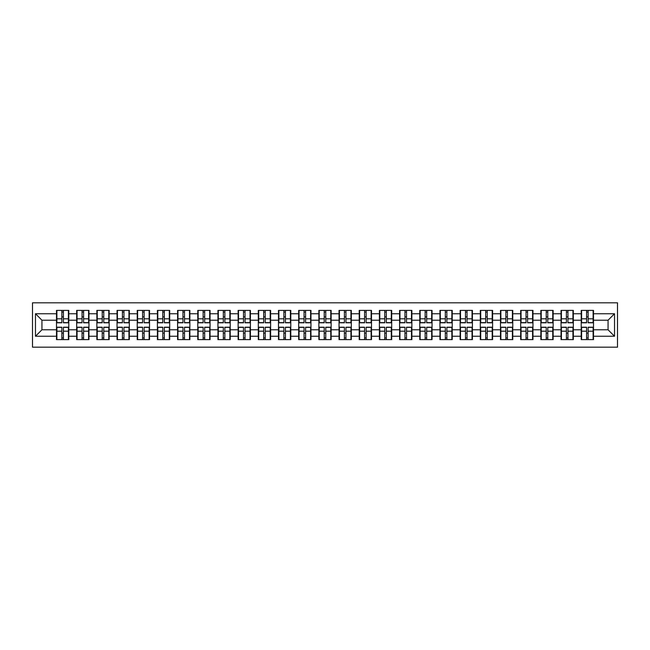 <?xml version="1.0" encoding="UTF-8"?>
<svg xmlns="http://www.w3.org/2000/svg" width="650" height="650" viewBox="0 0 650 650"><rect width="100%" height="100%" fill="white"/><g stroke="black" fill="none" stroke-linecap="round" stroke-linejoin="round"><path stroke-width="0.97" d="M32.5 347.189L617.5 347.189L617.5 302.811L32.5 302.811L32.5 347.189M608.059 329.786L608.059 320.214L593.499 320.214L593.499 329.786L608.059 329.786L614.526 336.253L614.526 313.747L593.499 313.747L593.499 310.383L581.214 310.383L581.214 320.214L573.324 320.214L573.324 329.786L581.214 329.786L581.214 320.214M614.526 336.253L593.499 336.253L593.499 339.617L581.214 339.617L581.214 336.253L573.324 336.253L573.324 339.617L561.031 339.617L561.031 336.253L553.142 336.253L553.142 339.617L540.849 339.617L540.849 336.253L532.959 336.253L532.959 339.617L520.666 339.617L520.666 336.253L512.777 336.253L512.777 339.617L500.484 339.617L500.484 336.253L492.594 336.253L492.594 339.617L480.309 339.617L480.309 336.253L472.412 336.253L472.412 339.617L460.127 339.617L460.127 336.253L452.229 336.253L452.229 339.617L439.944 339.617L439.944 336.253L432.055 336.253L432.055 339.617L419.762 339.617L419.762 336.253L411.873 336.253L411.873 339.617L399.579 339.617L399.579 336.253L391.69 336.253L391.69 339.617L379.397 339.617L379.397 336.253L371.507 336.253L371.507 339.617L359.214 339.617L359.214 336.253L351.325 336.253L351.325 339.617L339.04 339.617L339.04 336.253L331.142 336.253L331.142 339.617L318.858 339.617L318.858 336.253L310.96 336.253L310.96 339.617L298.675 339.617L298.675 336.253L290.786 336.253L290.786 339.617L278.493 339.617L278.493 336.253L270.603 336.253L270.603 339.617L258.31 339.617L258.31 336.253L250.421 336.253L250.421 339.617L238.127 339.617L238.127 336.253L230.238 336.253L230.238 339.617L217.945 339.617L217.945 336.253L210.056 336.253L210.056 339.617L197.771 339.617L197.771 336.253L189.873 336.253L189.873 339.617L177.588 339.617L177.588 336.253L169.691 336.253L169.691 339.617L157.406 339.617L157.406 336.253L149.516 336.253L149.516 339.617L137.223 339.617L137.223 336.253L129.334 336.253L129.334 339.617L117.041 339.617L117.041 336.253L109.151 336.253L109.151 339.617L96.858 339.617L96.858 336.253L88.969 336.253L88.969 339.617L76.676 339.617L76.676 336.253L68.786 336.253L68.786 339.617L56.501 339.617L56.501 336.253L35.474 336.253L35.474 313.747L56.501 313.747L56.501 320.214L41.941 320.214L41.941 329.786L56.501 329.786L56.501 320.214M581.214 313.747L573.324 313.747L573.324 310.383L561.031 310.383L561.031 313.747L553.142 313.747L553.142 310.383L540.849 310.383L540.849 313.747L532.959 313.747L532.959 310.383L520.666 310.383L520.666 313.747L512.777 313.747L512.777 310.383L500.484 310.383L500.484 313.747L492.594 313.747L492.594 310.383L480.309 310.383L480.309 313.747L472.412 313.747L472.412 310.383L460.127 310.383L460.127 313.747L452.229 313.747L452.229 310.383L439.944 310.383L439.944 313.747L432.055 313.747L432.055 310.383L419.762 310.383L419.762 313.747L411.873 313.747L411.873 310.383L399.579 310.383L399.579 313.747L391.69 313.747L391.69 310.383L379.397 310.383L379.397 313.747L371.507 313.747L371.507 310.383L359.214 310.383L359.214 313.747L351.325 313.747L351.325 310.383L339.04 310.383L339.04 313.747L331.142 313.747L331.142 310.383L318.858 310.383L318.858 313.747L310.96 313.747L310.96 310.383L298.675 310.383L298.675 313.747L290.786 313.747L290.786 310.383L278.493 310.383L278.493 313.747L270.603 313.747L270.603 310.383L258.31 310.383L258.31 313.747L250.421 313.747L250.421 310.383L238.127 310.383L238.127 313.747L230.238 313.747L230.238 310.383L217.945 310.383L217.945 313.747L210.056 313.747L210.056 310.383L197.771 310.383L197.771 313.747L189.873 313.747L189.873 310.383L177.588 310.383L177.588 313.747L169.691 313.747L169.691 310.383L157.406 310.383L157.406 313.747L149.516 313.747L149.516 310.383L137.223 310.383L137.223 313.747L129.334 313.747L129.334 310.383L117.041 310.383L117.041 313.747L109.151 313.747L109.151 310.383L96.858 310.383L96.858 313.747L88.969 313.747L88.969 310.383L76.676 310.383L76.676 313.747L68.786 313.747L68.786 310.383L56.501 310.383L56.501 313.747M581.214 329.786L581.214 336.253M573.324 329.786L573.324 336.253M573.324 313.747L573.324 320.214M553.142 329.786L561.031 329.786L561.031 320.214L553.142 320.214L553.142 336.253M561.031 329.786L561.031 336.253M561.031 313.747L561.031 320.214M553.142 313.747L553.142 320.214M532.959 329.786L540.849 329.786L540.849 320.214L532.959 320.214L532.959 336.253M540.849 329.786L540.849 336.253M540.849 313.747L540.849 320.214M532.959 313.747L532.959 320.214M512.777 329.786L520.666 329.786L520.666 320.214L512.777 320.214L512.777 336.253M520.666 329.786L520.666 336.253M520.666 313.747L520.666 320.214M512.777 313.747L512.777 320.214M492.594 329.786L500.484 329.786L500.484 320.214L492.594 320.214L492.594 336.253M500.484 329.786L500.484 336.253M500.484 313.747L500.484 320.214M492.594 313.747L492.594 320.214M472.412 329.786L480.309 329.786L480.309 320.214L472.412 320.214L472.412 336.253M480.309 329.786L480.309 336.253M480.309 313.747L480.309 320.214M472.412 313.747L472.412 320.214M452.229 329.786L460.127 329.786L460.127 320.214L452.229 320.214L452.229 336.253M460.127 329.786L460.127 336.253M460.127 313.747L460.127 320.214M452.229 313.747L452.229 320.214M432.055 329.786L439.944 329.786L439.944 320.214L432.055 320.214L432.055 336.253M439.944 329.786L439.944 336.253M439.944 313.747L439.944 320.214M432.055 313.747L432.055 320.214M411.873 329.786L419.762 329.786L419.762 320.214L411.873 320.214L411.873 336.253M419.762 329.786L419.762 336.253M419.762 313.747L419.762 320.214M411.873 313.747L411.873 320.214M391.69 329.786L399.579 329.786L399.579 320.214L391.69 320.214L391.69 336.253M399.579 329.786L399.579 336.253M399.579 313.747L399.579 320.214M391.69 313.747L391.69 320.214M371.507 329.786L379.397 329.786L379.397 320.214L371.507 320.214L371.507 336.253M379.397 329.786L379.397 336.253M379.397 313.747L379.397 320.214M371.507 313.747L371.507 320.214M351.325 329.786L359.214 329.786L359.214 320.214L351.325 320.214L351.325 336.253M359.214 329.786L359.214 336.253M359.214 313.747L359.214 320.214M351.325 313.747L351.325 320.214M331.142 329.786L339.04 329.786L339.04 320.214L331.142 320.214L331.142 336.253M339.04 329.786L339.04 336.253M339.04 313.747L339.04 320.214M331.142 313.747L331.142 320.214M310.96 329.786L318.858 329.786L318.858 320.214L310.96 320.214L310.96 336.253M318.858 329.786L318.858 336.253M318.858 313.747L318.858 320.214M310.96 313.747L310.96 320.214M290.786 329.786L298.675 329.786L298.675 320.214L290.786 320.214L290.786 336.253M298.675 329.786L298.675 336.253M298.675 313.747L298.675 320.214M290.786 313.747L290.786 320.214M270.603 329.786L278.493 329.786L278.493 320.214L270.603 320.214L270.603 336.253M278.493 329.786L278.493 336.253M278.493 313.747L278.493 320.214M270.603 313.747L270.603 320.214M250.421 329.786L258.31 329.786L258.31 320.214L250.421 320.214L250.421 336.253M258.31 329.786L258.31 336.253M258.31 313.747L258.31 320.214M250.421 313.747L250.421 320.214M230.238 329.786L238.127 329.786L238.127 320.214L230.238 320.214L230.238 336.253M238.127 329.786L238.127 336.253M238.127 313.747L238.127 320.214M230.238 313.747L230.238 320.214M210.056 329.786L217.945 329.786L217.945 320.214L210.056 320.214L210.056 336.253M217.945 329.786L217.945 336.253M217.945 313.747L217.945 320.214M210.056 313.747L210.056 320.214M189.873 329.786L197.771 329.786L197.771 320.214L189.873 320.214L189.873 336.253M197.771 329.786L197.771 336.253M197.771 313.747L197.771 320.214M189.873 313.747L189.873 320.214M169.691 329.786L177.588 329.786L177.588 320.214L169.691 320.214L169.691 336.253M177.588 329.786L177.588 336.253M177.588 313.747L177.588 320.214M169.691 313.747L169.691 320.214M149.516 329.786L157.406 329.786L157.406 320.214L149.516 320.214L149.516 336.253M157.406 329.786L157.406 336.253M157.406 313.747L157.406 320.214M149.516 313.747L149.516 320.214M129.334 329.786L137.223 329.786L137.223 320.214L129.334 320.214L129.334 336.253M137.223 329.786L137.223 336.253M137.223 313.747L137.223 320.214M129.334 313.747L129.334 320.214M109.151 329.786L117.041 329.786L117.041 320.214L109.151 320.214L109.151 336.253M117.041 329.786L117.041 336.253M117.041 313.747L117.041 320.214M109.151 313.747L109.151 320.214M88.969 329.786L96.858 329.786L96.858 320.214L88.969 320.214L88.969 336.253M96.858 329.786L96.858 336.253M96.858 313.747L96.858 320.214M88.969 313.747L88.969 320.214M68.786 329.786L76.676 329.786L76.676 320.214L68.786 320.214L68.786 336.253M76.676 329.786L76.676 336.253M76.676 313.747L76.676 320.214M68.786 313.747L68.786 320.214M56.501 329.786L56.501 336.253M41.941 329.786L35.474 336.253M35.474 313.747L41.941 320.214M593.499 329.786L593.499 336.253M593.499 313.747L593.499 320.214M614.526 313.747L608.059 320.214M68.396 310.383L68.396 322.798L63.416 322.798L63.416 310.383M61.864 310.383L61.864 322.798L56.883 322.798L56.883 310.383M61.864 312.065L63.416 312.065M63.416 316.851L61.864 316.851M56.883 339.617L56.883 327.202L61.864 327.202L61.864 339.617M63.416 339.617L63.416 327.202L68.396 327.202L68.396 339.617M63.416 337.935L61.864 337.935M61.864 333.149L63.416 333.149M88.579 310.383L88.579 322.798L83.598 322.798L83.598 310.383M82.046 310.383L82.046 322.798L77.066 322.798L77.066 310.383M82.046 312.065L83.598 312.065M83.598 316.851L82.046 316.851M108.761 310.383L108.761 322.798L103.781 322.798L103.781 310.383M102.229 310.383L102.229 322.798L97.248 322.798L97.248 310.383M102.229 312.065L103.781 312.065M103.781 316.851L102.229 316.851M128.944 310.383L128.944 322.798L123.963 322.798L123.963 310.383M122.411 310.383L122.411 322.798L117.431 322.798L117.431 310.383M122.411 312.065L123.963 312.065M123.963 316.851L122.411 316.851M149.126 310.383L149.126 322.798L144.146 322.798L144.146 310.383M142.594 310.383L142.594 322.798L137.613 322.798L137.613 310.383M142.594 312.065L144.146 312.065M144.146 316.851L142.594 316.851M169.309 310.383L169.309 322.798L164.328 322.798L164.328 310.383M162.776 310.383L162.776 322.798L157.796 322.798L157.796 310.383M162.776 312.065L164.328 312.065M164.328 316.851L162.776 316.851M77.066 339.617L77.066 327.202L82.046 327.202L82.046 339.617M83.598 339.617L83.598 327.202L88.579 327.202L88.579 339.617M83.598 337.935L82.046 337.935M82.046 333.149L83.598 333.149M97.248 339.617L97.248 327.202L102.229 327.202L102.229 339.617M103.781 339.617L103.781 327.202L108.761 327.202L108.761 339.617M103.781 337.935L102.229 337.935M102.229 333.149L103.781 333.149M117.431 339.617L117.431 327.202L122.411 327.202L122.411 339.617M123.963 339.617L123.963 327.202L128.944 327.202L128.944 339.617M123.963 337.935L122.411 337.935M122.411 333.149L123.963 333.149M137.613 339.617L137.613 327.202L142.594 327.202L142.594 339.617M144.146 339.617L144.146 327.202L149.126 327.202L149.126 339.617M144.146 337.935L142.594 337.935M142.594 333.149L144.146 333.149M157.796 339.617L157.796 327.202L162.776 327.202L162.776 339.617M164.328 339.617L164.328 327.202L169.309 327.202L169.309 339.617M164.328 337.935L162.776 337.935M162.776 333.149L164.328 333.149M189.491 310.383L189.491 322.798L184.511 322.798L184.511 310.383M182.951 310.383L182.951 322.798L177.97 322.798L177.97 310.383M182.951 312.065L184.511 312.065M184.511 316.851L182.951 316.851M177.97 339.617L177.97 327.202L182.951 327.202L182.951 339.617M184.511 339.617L184.511 327.202L189.491 327.202L189.491 339.617M184.511 337.935L182.951 337.935M182.951 333.149L184.511 333.149M209.666 310.383L209.666 322.798L204.685 322.798L204.685 310.383M203.133 310.383L203.133 322.798L198.153 322.798L198.153 310.383M203.133 312.065L204.685 312.065M204.685 316.851L203.133 316.851M198.153 339.617L198.153 327.202L203.133 327.202L203.133 339.617M204.685 339.617L204.685 327.202L209.666 327.202L209.666 339.617M204.685 337.935L203.133 337.935M203.133 333.149L204.685 333.149M229.848 310.383L229.848 322.798L224.868 322.798L224.868 310.383M223.316 310.383L223.316 322.798L218.335 322.798L218.335 310.383M223.316 312.065L224.868 312.065M224.868 316.851L223.316 316.851M218.335 339.617L218.335 327.202L223.316 327.202L223.316 339.617M224.868 339.617L224.868 327.202L229.848 327.202L229.848 339.617M224.868 337.935L223.316 337.935M223.316 333.149L224.868 333.149M250.031 310.383L250.031 322.798L245.05 322.798L245.05 310.383M243.498 310.383L243.498 322.798L238.518 322.798L238.518 310.383M243.498 312.065L245.05 312.065M245.05 316.851L243.498 316.851M238.518 339.617L238.518 327.202L243.498 327.202L243.498 339.617M245.05 339.617L245.05 327.202L250.031 327.202L250.031 339.617M245.05 337.935L243.498 337.935M243.498 333.149L245.05 333.149M270.213 310.383L270.213 322.798L265.233 322.798L265.233 310.383M263.681 310.383L263.681 322.798L258.7 322.798L258.7 310.383M263.681 312.065L265.233 312.065M265.233 316.851L263.681 316.851M258.7 339.617L258.7 327.202L263.681 327.202L263.681 339.617M265.233 339.617L265.233 327.202L270.213 327.202L270.213 339.617M265.233 337.935L263.681 337.935M263.681 333.149L265.233 333.149M290.396 310.383L290.396 322.798L285.415 322.798L285.415 310.383M283.863 310.383L283.863 322.798L278.882 322.798L278.882 310.383M283.863 312.065L285.415 312.065M285.415 316.851L283.863 316.851M278.882 339.617L278.882 327.202L283.863 327.202L283.863 339.617M285.415 339.617L285.415 327.202L290.396 327.202L290.396 339.617M285.415 337.935L283.863 337.935M283.863 333.149L285.415 333.149M310.578 310.383L310.578 322.798L305.598 322.798L305.598 310.383M304.046 310.383L304.046 322.798L299.065 322.798L299.065 310.383M304.046 312.065L305.598 312.065M305.598 316.851L304.046 316.851M299.065 339.617L299.065 327.202L304.046 327.202L304.046 339.617M305.598 339.617L305.598 327.202L310.578 327.202L310.578 339.617M305.598 337.935L304.046 337.935M304.046 333.149L305.598 333.149M330.761 310.383L330.761 322.798L325.78 322.798L325.78 310.383M324.22 310.383L324.22 322.798L319.239 322.798L319.239 310.383M324.22 312.065L325.78 312.065M325.78 316.851L324.22 316.851M319.239 339.617L319.239 327.202L324.22 327.202L324.22 339.617M325.78 339.617L325.78 327.202L330.761 327.202L330.761 339.617M325.78 337.935L324.22 337.935M324.22 333.149L325.78 333.149M350.935 310.383L350.935 322.798L345.954 322.798L345.954 310.383M344.402 310.383L344.402 322.798L339.422 322.798L339.422 310.383M344.402 312.065L345.954 312.065M345.954 316.851L344.402 316.851M339.422 339.617L339.422 327.202L344.402 327.202L344.402 339.617M345.954 339.617L345.954 327.202L350.935 327.202L350.935 339.617M345.954 337.935L344.402 337.935M344.402 333.149L345.954 333.149M371.118 310.383L371.118 322.798L366.137 322.798L366.137 310.383M364.585 310.383L364.585 322.798L359.604 322.798L359.604 310.383M364.585 312.065L366.137 312.065M366.137 316.851L364.585 316.851M359.604 339.617L359.604 327.202L364.585 327.202L364.585 339.617M366.137 339.617L366.137 327.202L371.118 327.202L371.118 339.617M366.137 337.935L364.585 337.935M364.585 333.149L366.137 333.149M391.3 310.383L391.3 322.798L386.319 322.798L386.319 310.383M384.767 310.383L384.767 322.798L379.787 322.798L379.787 310.383M384.767 312.065L386.319 312.065M386.319 316.851L384.767 316.851M379.787 339.617L379.787 327.202L384.767 327.202L384.767 339.617M386.319 339.617L386.319 327.202L391.3 327.202L391.3 339.617M386.319 337.935L384.767 337.935M384.767 333.149L386.319 333.149M411.483 310.383L411.483 322.798L406.502 322.798L406.502 310.383M404.95 310.383L404.95 322.798L399.969 322.798L399.969 310.383M404.95 312.065L406.502 312.065M406.502 316.851L404.95 316.851M399.969 339.617L399.969 327.202L404.95 327.202L404.95 339.617M406.502 339.617L406.502 327.202L411.483 327.202L411.483 339.617M406.502 337.935L404.95 337.935M404.95 333.149L406.502 333.149M431.665 310.383L431.665 322.798L426.684 322.798L426.684 310.383M425.132 310.383L425.132 322.798L420.152 322.798L420.152 310.383M425.132 312.065L426.684 312.065M426.684 316.851L425.132 316.851M420.152 339.617L420.152 327.202L425.132 327.202L425.132 339.617M426.684 339.617L426.684 327.202L431.665 327.202L431.665 339.617M426.684 337.935L425.132 337.935M425.132 333.149L426.684 333.149M451.848 310.383L451.848 322.798L446.867 322.798L446.867 310.383M445.315 310.383L445.315 322.798L440.334 322.798L440.334 310.383M445.315 312.065L446.867 312.065M446.867 316.851L445.315 316.851M440.334 339.617L440.334 327.202L445.315 327.202L445.315 339.617M446.867 339.617L446.867 327.202L451.848 327.202L451.848 339.617M446.867 337.935L445.315 337.935M445.315 333.149L446.867 333.149M472.03 310.383L472.03 322.798L467.049 322.798L467.049 310.383M465.489 310.383L465.489 322.798L460.509 322.798L460.509 310.383M465.489 312.065L467.049 312.065M467.049 316.851L465.489 316.851M460.509 339.617L460.509 327.202L465.489 327.202L465.489 339.617M467.049 339.617L467.049 327.202L472.03 327.202L472.03 339.617M467.049 337.935L465.489 337.935M465.489 333.149L467.049 333.149M492.204 310.383L492.204 322.798L487.224 322.798L487.224 310.383M485.672 310.383L485.672 322.798L480.691 322.798L480.691 310.383M485.672 312.065L487.224 312.065M487.224 316.851L485.672 316.851M480.691 339.617L480.691 327.202L485.672 327.202L485.672 339.617M487.224 339.617L487.224 327.202L492.204 327.202L492.204 339.617M487.224 337.935L485.672 337.935M485.672 333.149L487.224 333.149M512.387 310.383L512.387 322.798L507.406 322.798L507.406 310.383M505.854 310.383L505.854 322.798L500.874 322.798L500.874 310.383M505.854 312.065L507.406 312.065M507.406 316.851L505.854 316.851M500.874 339.617L500.874 327.202L505.854 327.202L505.854 339.617M507.406 339.617L507.406 327.202L512.387 327.202L512.387 339.617M507.406 337.935L505.854 337.935M505.854 333.149L507.406 333.149M532.569 310.383L532.569 322.798L527.589 322.798L527.589 310.383M526.037 310.383L526.037 322.798L521.056 322.798L521.056 310.383M526.037 312.065L527.589 312.065M527.589 316.851L526.037 316.851M521.056 339.617L521.056 327.202L526.037 327.202L526.037 339.617M527.589 339.617L527.589 327.202L532.569 327.202L532.569 339.617M527.589 337.935L526.037 337.935M526.037 333.149L527.589 333.149M552.752 310.383L552.752 322.798L547.771 322.798L547.771 310.383M546.219 310.383L546.219 322.798L541.239 322.798L541.239 310.383M546.219 312.065L547.771 312.065M547.771 316.851L546.219 316.851M541.239 339.617L541.239 327.202L546.219 327.202L546.219 339.617M547.771 339.617L547.771 327.202L552.752 327.202L552.752 339.617M547.771 337.935L546.219 337.935M546.219 333.149L547.771 333.149M572.934 310.383L572.934 322.798L567.954 322.798L567.954 310.383M566.402 310.383L566.402 322.798L561.421 322.798L561.421 310.383M566.402 312.065L567.954 312.065M567.954 316.851L566.402 316.851M561.421 339.617L561.421 327.202L566.402 327.202L566.402 339.617M567.954 339.617L567.954 327.202L572.934 327.202L572.934 339.617M567.954 337.935L566.402 337.935M566.402 333.149L567.954 333.149M593.117 310.383L593.117 322.798L588.136 322.798L588.136 310.383M586.584 310.383L586.584 322.798L581.604 322.798L581.604 310.383M586.584 312.065L588.136 312.065M588.136 316.851L586.584 316.851M581.604 339.617L581.604 327.202L586.584 327.202L586.584 339.617M588.136 339.617L588.136 327.202L593.117 327.202L593.117 339.617M588.136 337.935L586.584 337.935M586.584 333.149L588.136 333.149M61.864 318.809L56.883 318.809M61.864 322.636L56.883 322.636M68.396 318.809L63.416 318.809M68.396 322.636L63.416 322.636M63.416 331.191L68.396 331.191M63.416 327.364L68.396 327.364M56.883 331.191L61.864 331.191M56.883 327.364L61.864 327.364M82.046 318.809L77.066 318.809M82.046 322.636L77.066 322.636M88.579 318.809L83.598 318.809M88.579 322.636L83.598 322.636M102.229 318.809L97.248 318.809M102.229 322.636L97.248 322.636M108.761 318.809L103.781 318.809M108.761 322.636L103.781 322.636M122.411 318.809L117.431 318.809M122.411 322.636L117.431 322.636M128.944 318.809L123.963 318.809M128.944 322.636L123.963 322.636M142.594 318.809L137.613 318.809M142.594 322.636L137.613 322.636M149.126 318.809L144.146 318.809M149.126 322.636L144.146 322.636M162.776 318.809L157.796 318.809M162.776 322.636L157.796 322.636M169.309 318.809L164.328 318.809M169.309 322.636L164.328 322.636M83.598 331.191L88.579 331.191M83.598 327.364L88.579 327.364M77.066 331.191L82.046 331.191M77.066 327.364L82.046 327.364M103.781 331.191L108.761 331.191M103.781 327.364L108.761 327.364M97.248 331.191L102.229 331.191M97.248 327.364L102.229 327.364M123.963 331.191L128.944 331.191M123.963 327.364L128.944 327.364M117.431 331.191L122.411 331.191M117.431 327.364L122.411 327.364M144.146 331.191L149.126 331.191M144.146 327.364L149.126 327.364M137.613 331.191L142.594 331.191M137.613 327.364L142.594 327.364M164.328 331.191L169.309 331.191M164.328 327.364L169.309 327.364M157.796 331.191L162.776 331.191M157.796 327.364L162.776 327.364M182.951 318.809L177.97 318.809M182.951 322.636L177.97 322.636M189.491 318.809L184.511 318.809M189.491 322.636L184.511 322.636M184.511 331.191L189.491 331.191M184.511 327.364L189.491 327.364M177.97 331.191L182.951 331.191M177.97 327.364L182.951 327.364M203.133 318.809L198.153 318.809M203.133 322.636L198.153 322.636M209.666 318.809L204.685 318.809M209.666 322.636L204.685 322.636M204.685 331.191L209.666 331.191M204.685 327.364L209.666 327.364M198.153 331.191L203.133 331.191M198.153 327.364L203.133 327.364M223.316 318.809L218.335 318.809M223.316 322.636L218.335 322.636M229.848 318.809L224.868 318.809M229.848 322.636L224.868 322.636M224.868 331.191L229.848 331.191M224.868 327.364L229.848 327.364M218.335 331.191L223.316 331.191M218.335 327.364L223.316 327.364M243.498 318.809L238.518 318.809M243.498 322.636L238.518 322.636M250.031 318.809L245.05 318.809M250.031 322.636L245.05 322.636M245.05 331.191L250.031 331.191M245.05 327.364L250.031 327.364M238.518 331.191L243.498 331.191M238.518 327.364L243.498 327.364M263.681 318.809L258.7 318.809M263.681 322.636L258.7 322.636M270.213 318.809L265.233 318.809M270.213 322.636L265.233 322.636M265.233 331.191L270.213 331.191M265.233 327.364L270.213 327.364M258.7 331.191L263.681 331.191M258.7 327.364L263.681 327.364M283.863 318.809L278.882 318.809M283.863 322.636L278.882 322.636M290.396 318.809L285.415 318.809M290.396 322.636L285.415 322.636M285.415 331.191L290.396 331.191M285.415 327.364L290.396 327.364M278.882 331.191L283.863 331.191M278.882 327.364L283.863 327.364M304.046 318.809L299.065 318.809M304.046 322.636L299.065 322.636M310.578 318.809L305.598 318.809M310.578 322.636L305.598 322.636M305.598 331.191L310.578 331.191M305.598 327.364L310.578 327.364M299.065 331.191L304.046 331.191M299.065 327.364L304.046 327.364M324.22 318.809L319.239 318.809M324.22 322.636L319.239 322.636M330.761 318.809L325.78 318.809M330.761 322.636L325.78 322.636M325.78 331.191L330.761 331.191M325.78 327.364L330.761 327.364M319.239 331.191L324.22 331.191M319.239 327.364L324.22 327.364M344.402 318.809L339.422 318.809M344.402 322.636L339.422 322.636M350.935 318.809L345.954 318.809M350.935 322.636L345.954 322.636M345.954 331.191L350.935 331.191M345.954 327.364L350.935 327.364M339.422 331.191L344.402 331.191M339.422 327.364L344.402 327.364M364.585 318.809L359.604 318.809M364.585 322.636L359.604 322.636M371.118 318.809L366.137 318.809M371.118 322.636L366.137 322.636M366.137 331.191L371.118 331.191M366.137 327.364L371.118 327.364M359.604 331.191L364.585 331.191M359.604 327.364L364.585 327.364M384.767 318.809L379.787 318.809M384.767 322.636L379.787 322.636M391.3 318.809L386.319 318.809M391.3 322.636L386.319 322.636M386.319 331.191L391.3 331.191M386.319 327.364L391.3 327.364M379.787 331.191L384.767 331.191M379.787 327.364L384.767 327.364M404.95 318.809L399.969 318.809M404.95 322.636L399.969 322.636M411.483 318.809L406.502 318.809M411.483 322.636L406.502 322.636M406.502 331.191L411.483 331.191M406.502 327.364L411.483 327.364M399.969 331.191L404.95 331.191M399.969 327.364L404.95 327.364M425.132 318.809L420.152 318.809M425.132 322.636L420.152 322.636M431.665 318.809L426.684 318.809M431.665 322.636L426.684 322.636M426.684 331.191L431.665 331.191M426.684 327.364L431.665 327.364M420.152 331.191L425.132 331.191M420.152 327.364L425.132 327.364M445.315 318.809L440.334 318.809M445.315 322.636L440.334 322.636M451.848 318.809L446.867 318.809M451.848 322.636L446.867 322.636M446.867 331.191L451.848 331.191M446.867 327.364L451.848 327.364M440.334 331.191L445.315 331.191M440.334 327.364L445.315 327.364M465.489 318.809L460.509 318.809M465.489 322.636L460.509 322.636M472.03 318.809L467.049 318.809M472.03 322.636L467.049 322.636M467.049 331.191L472.03 331.191M467.049 327.364L472.03 327.364M460.509 331.191L465.489 331.191M460.509 327.364L465.489 327.364M485.672 318.809L480.691 318.809M485.672 322.636L480.691 322.636M492.204 318.809L487.224 318.809M492.204 322.636L487.224 322.636M487.224 331.191L492.204 331.191M487.224 327.364L492.204 327.364M480.691 331.191L485.672 331.191M480.691 327.364L485.672 327.364M505.854 318.809L500.874 318.809M505.854 322.636L500.874 322.636M512.387 318.809L507.406 318.809M512.387 322.636L507.406 322.636M507.406 331.191L512.387 331.191M507.406 327.364L512.387 327.364M500.874 331.191L505.854 331.191M500.874 327.364L505.854 327.364M526.037 318.809L521.056 318.809M526.037 322.636L521.056 322.636M532.569 318.809L527.589 318.809M532.569 322.636L527.589 322.636M527.589 331.191L532.569 331.191M527.589 327.364L532.569 327.364M521.056 331.191L526.037 331.191M521.056 327.364L526.037 327.364M546.219 318.809L541.239 318.809M546.219 322.636L541.239 322.636M552.752 318.809L547.771 318.809M552.752 322.636L547.771 322.636M547.771 331.191L552.752 331.191M547.771 327.364L552.752 327.364M541.239 331.191L546.219 331.191M541.239 327.364L546.219 327.364M566.402 318.809L561.421 318.809M566.402 322.636L561.421 322.636M572.934 318.809L567.954 318.809M572.934 322.636L567.954 322.636M567.954 331.191L572.934 331.191M567.954 327.364L572.934 327.364M561.421 331.191L566.402 331.191M561.421 327.364L566.402 327.364M586.584 318.809L581.604 318.809M586.584 322.636L581.604 322.636M593.117 318.809L588.136 318.809M593.117 322.636L588.136 322.636M588.136 331.191L593.117 331.191M588.136 327.364L593.117 327.364M581.604 331.191L586.584 331.191M581.604 327.364L586.584 327.364"/></g></svg>
